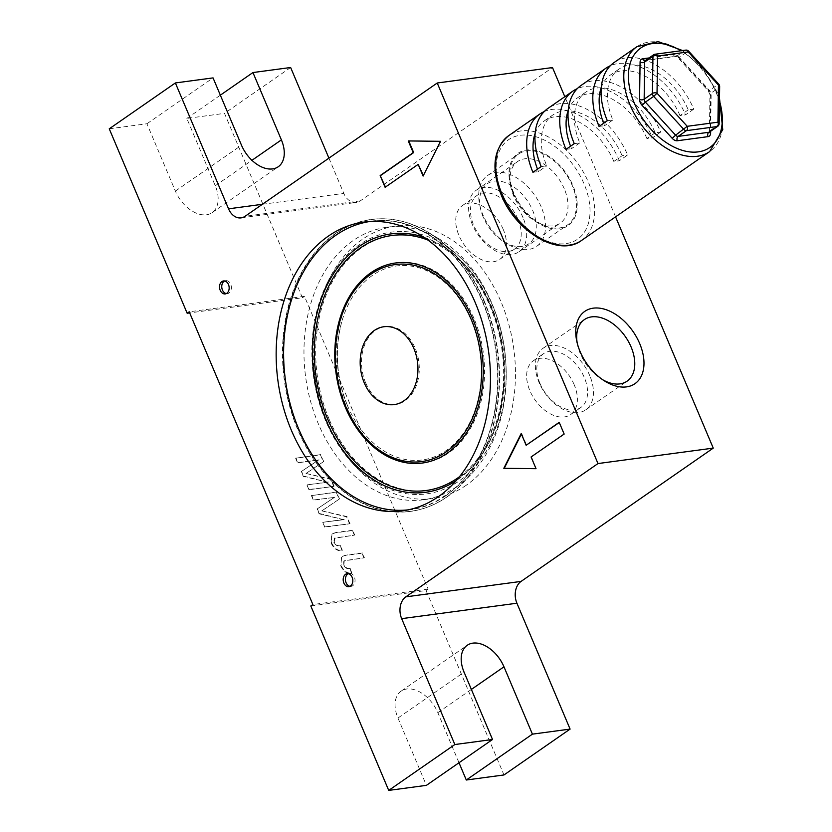 <?xml version="1.0" encoding="UTF-8"?>
<svg xmlns="http://www.w3.org/2000/svg" width="832" height="832" viewBox="0 0 832 832"><rect width="100%" height="100%" fill="white"/><g stroke="black" fill="none" stroke-linecap="round" stroke-linejoin="round"><path stroke-width="0.62" stroke-dasharray="4.16 3.12" d="M513.292 193.44A44.002 28.163 -124.7 0 1 509.943 182.811A44.002 28.163 -124.7 0 1 530.629 149.906A44.002 28.163 -124.7 0 1 572.894 185.453A44.002 28.163 -124.7 0 1 571.054 223.122A44.002 28.163 -124.7 0 1 537.701 222.83A44.002 28.163 -124.7 0 1 513.292 193.44M564.325 188.916A37.461 23.972 55.3 0 0 517.608 161.533A37.461 23.972 55.3 0 0 510.744 186.659A37.461 23.972 55.3 0 0 513.594 195.718A37.461 23.972 55.3 0 0 534.362 220.73A37.461 23.972 55.3 0 0 560.31 223.09A37.461 23.972 55.3 0 0 564.325 188.916M577.179 342.898A37.461 23.972 55.3 0 0 577.512 344.739A37.461 23.972 55.3 0 0 580.372 353.787A37.461 23.972 55.3 0 0 601.141 378.81A37.461 23.972 55.3 0 0 602.742 379.766M226.304 293.602A6.542 4.784 -97.6 0 0 227.438 293.634A6.542 4.784 -97.6 0 0 229.039 292.999A6.542 4.784 -97.6 0 0 231.078 285.366A6.542 4.784 -97.6 0 0 225.701 280.654A6.542 4.784 -97.6 0 0 224.609 280.987M349.96 586.331A6.542 4.784 -97.6 0 0 351.094 586.362A6.542 4.784 -97.6 0 0 352.695 585.738A6.542 4.784 -97.6 0 0 354.734 578.105A6.542 4.784 -97.6 0 0 349.357 573.394A6.542 4.784 -97.6 0 0 348.275 573.716M574.174 384.686A32.729 20.946 55.3 0 0 533.354 360.766A32.729 20.946 55.3 0 0 529.849 390.624A32.729 20.946 55.3 0 0 570.658 414.554A32.729 20.946 55.3 0 0 574.174 384.686M540.03 383.562A32.729 20.946 -124.7 0 1 543.546 353.694A32.729 20.946 -124.7 0 1 584.366 377.624A32.729 20.946 -124.7 0 1 580.85 407.482A32.729 20.946 -124.7 0 1 540.03 383.562M589.774 375.658A37.461 23.972 55.3 0 0 543.057 348.275A37.461 23.972 55.3 0 0 539.042 382.46A37.461 23.972 55.3 0 0 585.759 409.833A37.461 23.972 55.3 0 0 589.774 375.658M518.003 219.253A32.729 20.946 55.3 0 0 477.183 195.333A32.729 20.946 55.3 0 0 473.678 225.191A32.729 20.946 55.3 0 0 514.488 249.122A32.729 20.946 55.3 0 0 518.003 219.253M503.266 229.476A32.729 20.946 55.3 0 0 462.446 205.556A32.729 20.946 55.3 0 0 458.942 235.414A32.729 20.946 55.3 0 0 499.751 259.345A32.729 20.946 55.3 0 0 503.266 229.476M523.006 217.578A37.461 23.972 55.3 0 0 476.289 190.206A37.461 23.972 55.3 0 0 472.264 224.38A37.461 23.972 55.3 0 0 518.981 251.763A37.461 23.972 55.3 0 0 523.006 217.578M445.858 495.706A145.642 106.34 82.4 0 1 410.176 509.787A145.642 106.34 82.4 0 1 290.555 405.018A145.642 106.34 82.4 0 1 335.806 235.165A145.642 106.34 82.4 0 1 371.498 221.083A145.642 106.34 82.4 0 1 491.119 325.853A145.642 106.34 82.4 0 1 445.858 495.706M446.482 497.162A147.285 107.536 82.4 0 1 297.846 429.936A147.285 107.536 82.4 0 1 335.192 233.698A147.285 107.536 82.4 0 1 426.993 231.754A147.285 107.536 82.4 0 1 497.422 351.156A147.285 107.536 82.4 0 1 460.907 484.879A147.285 107.536 82.4 0 1 446.482 497.162M457.028 486.47A137.467 100.37 82.4 0 1 423.353 499.772A137.467 100.37 82.4 0 1 310.45 400.878A137.467 100.37 82.4 0 1 353.163 240.573A137.467 100.37 82.4 0 1 386.838 227.282A137.467 100.37 82.4 0 1 438.838 238.753A137.467 100.37 82.4 0 1 504.577 350.199A137.467 100.37 82.4 0 1 470.496 475.01A137.467 100.37 82.4 0 1 457.028 486.47M466.263 485.233A137.467 100.37 82.4 0 1 432.588 498.534A137.467 100.37 82.4 0 1 319.686 399.641A137.467 100.37 82.4 0 1 362.398 239.335A137.467 100.37 82.4 0 1 396.074 226.044A137.467 100.37 82.4 0 1 508.976 324.927A137.467 100.37 82.4 0 1 466.263 485.233M322.774 522.506L324.73 527.134L349.554 523.806L346.611 516.859L321.828 510.869L339.154 499.179L336.232 492.284L311.407 495.612L313.362 500.23L334.37 497.422L317.065 508.986L319.103 513.812L343.782 519.698L323.19 522.226L324.73 527.134M340.652 565.625C343.418 571.47 347.048 574.028 351.541 573.29L349.981 568.61C347.454 569.286 345.27 568.1 343.439 565.053L343.855 560.986L363.938 557.856L361.982 553.238L345.134 555.495L341.162 556.774L341.068 565.344C343.834 571.189 347.464 573.737 351.957 572.998L351.541 573.29M310.814 605.977L426.067 590.533L428.137 589.098L304.481 296.358L189.218 311.802M428.137 589.098L312.874 604.542M331.063 542.932C333.83 548.777 337.459 551.325 341.952 550.586L340.392 545.906C337.865 546.582 335.681 545.397 333.85 542.35L334.266 538.294L354.349 535.163L352.394 530.535L335.546 532.792L331.573 534.071L331.479 542.641C334.246 548.486 337.875 551.044 342.368 550.295L341.952 550.586M306.977 485.098L308.922 489.726L333.746 486.398L330.814 479.44L306.03 473.46L323.346 461.77L320.434 454.875L295.61 458.203L297.565 462.821L318.573 460.013L301.257 471.567L303.295 476.403L327.974 482.29L307.382 484.817L308.922 489.726M109.252 128.814L146.931 123.76L175.375 191.09A29.453 18.855 55.3 0 0 212.108 212.628A29.453 18.855 55.3 0 0 215.27 185.754L186.826 118.425L224.505 113.37L302.411 297.794L189.686 312.894M186.826 118.425L220.355 95.17M290.638 67.506L224.505 113.37M146.931 123.76L213.054 77.896M459.004 762.736L437.85 712.681A29.453 18.855 55.3 0 0 401.118 691.142A29.453 18.855 55.3 0 0 397.956 718.026L426.4 785.356M426.067 590.533L503.974 774.956M615.566 216.85L564.814 96.71M304.481 296.358L302.411 297.794M328.921 158.132L343.803 193.388A16.37 11.95 -97.6 0 0 356.314 202.436A16.37 11.95 -97.6 0 0 360.318 200.855L552.5 67.558M423.374 175.562L440.939 141.242L408.751 140.941M385.466 187.044L418.61 164.299M559.281 422.521L564.148 434.044M564.595 433.982L531.086 456.976M531.534 456.914L536.037 468.686M521.643 433.493L526.583 445.203M351.957 572.998L349.981 568.61M350.397 568.318C347.87 568.994 345.686 567.809 343.845 564.762L343.439 565.053M343.845 564.762L344.271 560.706L363.938 557.856M364.354 557.575L361.982 553.238M362.398 552.947L345.55 555.204L341.578 556.483L341.068 565.344M342.368 550.295L340.392 545.906M340.808 545.626C338.281 546.302 336.097 545.116 334.256 542.069L333.85 542.35M334.256 542.069L334.682 538.002L354.349 535.163M354.765 534.872L352.394 530.535M352.81 530.244L335.962 532.501L331.989 533.79L331.479 542.641M325.146 526.854L349.554 523.806M349.97 523.526L346.611 516.859M347.027 516.568L321.828 510.869M322.244 510.578L339.154 499.179M339.56 498.898L336.232 492.284M336.648 491.993L311.407 495.612M311.823 495.321L313.362 500.23M313.778 499.949L334.37 497.422M334.786 497.13L317.065 508.986M317.47 508.695L319.103 513.812M319.519 513.531L343.782 519.698M344.198 519.407L323.19 522.226M309.338 489.434L333.746 486.398M334.162 486.117L330.814 479.44M331.23 479.159L306.03 473.46M306.436 473.169L323.346 461.77M323.762 461.479L320.434 454.875M320.85 454.584L295.61 458.203M296.026 457.912L297.565 462.821M297.981 462.54L318.573 460.013M318.978 459.722L301.257 471.567M301.673 471.286L303.295 476.403M303.711 476.122L327.974 482.29M328.39 481.998L307.382 484.817M484.193 300.924A147.17 107.453 -97.6 0 0 441.615 241.779A147.17 107.453 -97.6 0 0 312.603 256.1A147.17 107.453 -97.6 0 0 298.366 429.822A147.17 107.453 -97.6 0 0 472.368 471.37A147.17 107.453 -97.6 0 0 484.193 300.924M408.127 509.86A145.465 106.215 -97.6 0 0 470.766 470.226A145.465 106.215 -97.6 0 0 482.456 301.756A145.465 106.215 -97.6 0 0 440.367 243.298A145.465 106.215 -97.6 0 0 369.502 221.551M483.226 217.131A36.525 23.379 -124.7 0 1 480.449 208.302A36.525 23.379 -124.7 0 1 497.619 180.991A36.525 23.379 -124.7 0 1 532.698 210.496A36.525 23.379 -124.7 0 1 531.18 241.758A36.525 23.379 -124.7 0 1 503.485 241.519A36.525 23.379 -124.7 0 1 483.226 217.131M541.268 207.043A43.077 27.57 55.3 0 0 487.552 175.552A43.077 27.57 55.3 0 0 479.648 204.454A43.077 27.57 55.3 0 0 482.924 214.854A43.077 27.57 55.3 0 0 506.813 243.62A43.077 27.57 55.3 0 0 536.65 246.334A43.077 27.57 55.3 0 0 541.268 207.043M719.659 86.486A3.276 1.872 0.8 0 1 718.931 87.641A3.276 2.09 55.3 0 0 718.609 86.143A3.276 2.09 55.3 0 0 717.694 84.718L709.426 90.449L708.313 90.938L708.656 90.158A6.542 4.191 55.3 0 1 710.486 93.007A6.542 4.191 55.3 0 1 711.131 96.013L710.642 131.238M513.926 193.357A43.077 27.57 -124.7 0 1 518.544 154.055A43.077 27.57 -124.7 0 1 572.26 185.536A43.077 27.57 -124.7 0 1 567.642 224.838A43.077 27.57 -124.7 0 1 513.926 193.357M607.329 120.713L612.872 119.964A55.64 35.61 -124.7 0 1 618.842 69.202A55.64 35.61 -124.7 0 1 688.23 109.866L693.774 109.127A63.825 40.851 55.3 0 0 614.172 62.473M693.774 109.127L685.506 114.858A63.825 40.851 55.3 0 0 610.314 65.738M574.267 143.645L579.8 142.896A55.64 35.61 -124.7 0 1 585.77 92.134A55.64 35.61 -124.7 0 1 655.169 132.798L660.702 132.059A63.825 40.851 55.3 0 0 581.11 85.405M660.702 132.059L652.444 137.79A63.825 40.851 55.3 0 0 577.252 88.67M535.122 133.453A55.64 35.61 -124.7 0 1 544.45 120.796A55.64 35.61 -124.7 0 1 613.839 161.47L619.382 160.722L627.64 154.991A63.825 40.851 55.3 0 0 548.049 108.337M619.382 160.722A63.825 40.851 55.3 0 0 544.19 111.602M719.139 123.666A3.276 1.872 0.8 0 1 718.411 124.831L710.143 130.562L710.663 93.382L718.931 87.641L718.411 124.831A3.276 2.09 55.3 0 1 717.735 126.308M718.806 84.23L717.694 84.718L687.492 51.646L688.615 51.158M613.839 161.47L622.107 155.73L627.64 154.991M541.206 166.577L546.738 165.828A55.64 35.61 -124.7 0 1 552.708 115.066A55.64 35.61 -124.7 0 1 622.107 155.73M532.938 172.307L538.481 171.569L546.738 165.828M538.481 171.569A55.64 35.61 -124.7 0 1 537.503 169.135M655.169 132.798L646.901 138.538L652.444 137.79M579.8 142.896L571.542 148.626A55.64 35.61 -124.7 0 1 570.565 146.203M565.999 149.375L571.542 148.626M568.183 110.521A55.64 35.61 -124.7 0 1 577.512 97.864A55.64 35.61 -124.7 0 1 646.901 138.538M688.23 109.866L679.962 115.606L685.506 114.858M612.872 119.964L604.604 125.694A55.64 35.61 -124.7 0 1 603.626 123.271M599.061 126.443L604.604 125.694M601.245 87.589A55.64 35.61 -124.7 0 1 610.574 74.932A55.64 35.61 -124.7 0 1 679.962 115.606M360.318 200.855L245.066 216.299M262.361 204.298L343.803 193.388M215.27 185.754L251.95 160.306M175.375 191.09L241.498 145.226M397.956 718.026L464.079 672.162M437.85 712.681L471.38 689.426M329.118 419.162A128.648 93.933 82.4 0 1 361.733 247.749A128.648 93.933 82.4 0 1 491.566 306.478A128.648 93.933 82.4 0 1 458.952 477.89A128.648 93.933 82.4 0 1 329.118 419.162M492.388 305.167A132.049 96.418 -97.6 0 0 454.168 252.096A132.049 96.418 -97.6 0 0 338.416 264.95A132.049 96.418 -97.6 0 0 325.634 420.826A132.049 96.418 -97.6 0 0 481.77 458.099A132.049 96.418 -97.6 0 0 492.388 305.167M347.568 405.808A97.854 71.448 82.4 0 1 341.692 322.067A97.854 71.448 82.4 0 1 402.511 265.512A97.854 71.448 82.4 0 1 471.13 320.102A97.854 71.448 82.4 0 1 451.516 446.451A97.854 71.448 82.4 0 1 354.838 420.202A97.854 71.448 82.4 0 1 347.568 405.808M474.053 318.635A100.911 73.674 -97.6 0 0 372.216 272.563A100.911 73.674 -97.6 0 0 346.632 407.014A100.911 73.674 -97.6 0 0 448.469 453.076A100.911 73.674 -97.6 0 0 474.053 318.635M345.769 406.588A99.382 72.561 -97.6 0 0 353.153 421.21L345.779 406.598C334.402 378.373 332.405 350.022 339.799 321.547A99.382 72.561 -97.6 0 0 345.769 406.588M423.654 237.13A130.354 95.181 82.4 0 1 452.93 253.614A130.354 95.181 82.4 0 1 490.641 306.01A130.354 95.181 82.4 0 1 480.168 456.966A130.354 95.181 82.4 0 1 456.269 480.574M459.493 476.726A128.648 93.933 -97.6 0 0 490.235 306.665A128.648 93.933 -97.6 0 0 427.783 240.001M365.591 382.689A39.27 28.673 -97.6 0 0 405.236 400.618A39.27 28.673 -97.6 0 0 415.189 348.296A39.27 28.673 -97.6 0 0 375.554 330.366A39.27 28.673 -97.6 0 0 365.591 382.689M502.091 194.938A60.549 38.75 -124.7 0 1 520.218 135.294A60.549 38.75 -124.7 0 1 584.095 183.955A60.549 38.75 -124.7 0 1 565.968 243.61A60.549 38.75 -124.7 0 1 502.091 194.938M581.537 240.458A63.825 40.851 55.3 0 0 588.38 182.229A63.825 40.851 55.3 0 0 508.789 135.574M636.906 46.706A63.825 40.851 -124.7 0 1 716.498 93.361A63.825 40.851 -124.7 0 1 709.654 151.59M719.462 100.89A60.549 38.75 55.3 0 0 716.352 92.227A60.549 38.75 55.3 0 0 681.065 50.752M685.755 50.118A3.276 2.392 82.4 0 0 684.954 50.44L676.686 56.17L645.975 60.289L654.243 54.558L684.954 50.44A3.276 2.09 -124.7 0 1 687.492 51.646L679.234 57.377L709.426 90.449A3.276 2.09 -124.7 0 1 710.341 91.874A3.276 2.09 -124.7 0 1 710.663 93.382A3.276 1.872 -179.2 0 0 709.925 94.536A3.276 1.872 -179.2 0 0 711.131 96.013M649.085 57.938L673.39 54.673A3.276 2.392 -97.6 0 0 675.886 56.493A3.276 2.392 -97.6 0 0 676.686 56.17A3.276 2.09 55.3 0 1 679.234 57.377L678.111 57.866L678.465 57.086A6.542 4.191 55.3 0 0 673.39 54.673M678.465 57.086L708.656 90.158M709.332 132.184L709.405 131.726A3.276 1.872 -179.2 0 1 710.143 130.562A3.276 2.09 -124.7 0 1 709.467 132.049M645.351 60.528A3.276 2.09 -124.7 0 1 645.975 60.289A3.276 2.392 -97.6 0 1 645.174 60.601L675.886 56.493L678.111 57.866L708.313 90.938L709.925 94.536L709.405 131.726A3.276 1.872 -179.2 0 0 709.457 132.059M510.744 186.659L509.943 182.811M577.512 344.739L576.711 340.891M227.438 293.634L225.222 293.925M351.094 586.362L348.878 586.664M533.354 360.766L543.546 353.694M543.057 348.275L584.386 319.613M462.446 205.556L477.183 195.333M476.289 190.206L517.608 161.533M402.636 510.796L410.176 509.787M423.353 499.772L432.588 498.534M386.838 227.282L396.074 226.044M438.838 238.753L426.993 231.754M470.496 475.01L460.907 484.879M363.958 222.092L371.498 221.083M241.051 217.88L356.314 202.436M212.108 212.628L278.231 166.764M401.118 691.142L467.241 645.278M518.981 251.763L560.31 223.09M499.751 259.345L514.488 249.122M585.759 409.833L627.089 381.17M570.658 414.554L580.85 407.482M349.357 573.394L347.142 573.685M225.701 280.654L223.486 280.956M601.141 378.81L604.469 380.9M534.362 220.73L537.701 222.83M441.615 241.779L454.168 252.096C470.34 265.543 483.122 283.275 492.523 305.313C514.186 355.056 509.746 419.827 481.77 458.099L472.368 471.37M341.692 322.067C334.412 350.106 336.378 378.03 347.589 405.839L347.235 405.153C336.097 377.998 334.246 350.303 341.692 322.067M440.367 243.298L452.93 253.614C468.832 266.833 481.426 284.315 490.714 306.072C512.138 355.222 507.707 419.328 480.168 456.966L470.766 470.226M480.449 208.302L479.648 204.454M682.594 50.544L702.759 68.546L717.298 92.383L719.503 98.155M487.552 175.552L518.544 154.055M536.65 246.334L567.642 224.838M503.485 241.519L506.813 243.62M544.45 120.796L552.708 115.066M585.77 92.134L577.512 97.864M618.842 69.202L610.574 74.932"/><path stroke-width="1.25" d="M580.07 351.52A44.002 28.163 -124.7 0 1 576.711 340.891A44.002 28.163 -124.7 0 1 597.397 307.986A44.002 28.163 -124.7 0 1 639.673 343.533A44.002 28.163 -124.7 0 1 637.832 381.202A44.002 28.163 -124.7 0 1 604.469 380.9A44.002 28.163 -124.7 0 1 580.07 351.52M602.742 379.766A37.461 23.972 55.3 0 0 627.089 381.17A37.461 23.972 55.3 0 0 631.103 346.996A37.461 23.972 55.3 0 0 584.386 319.613A37.461 23.972 55.3 0 0 577.179 342.898M221.874 281.58A6.542 4.784 -97.6 0 0 219.846 289.214A6.542 4.784 -97.6 0 0 225.222 293.925A6.542 4.784 -97.6 0 0 226.824 293.29A6.542 4.784 -97.6 0 0 228.862 285.657A6.542 4.784 -97.6 0 0 223.486 280.956A6.542 4.784 -97.6 0 0 221.874 281.58M224.609 280.987A6.542 4.784 -97.6 0 0 224.089 281.289A6.542 4.784 -97.6 0 0 221.894 288.174A6.542 4.784 -97.6 0 0 226.304 293.602M345.53 574.319A6.542 4.784 -97.6 0 0 343.502 581.953A6.542 4.784 -97.6 0 0 348.878 586.664A6.542 4.784 -97.6 0 0 350.48 586.03A6.542 4.784 -97.6 0 0 352.518 578.396A6.542 4.784 -97.6 0 0 347.142 573.685A6.542 4.784 -97.6 0 0 345.53 574.319M348.275 573.716A6.542 4.784 -97.6 0 0 347.755 574.028A6.542 4.784 -97.6 0 0 345.55 580.902A6.542 4.784 -97.6 0 0 349.96 586.331M438.329 496.714A145.642 106.34 82.4 0 1 402.636 510.796A145.642 106.34 82.4 0 1 283.026 406.026A145.642 106.34 82.4 0 1 328.276 236.174A145.642 106.34 82.4 0 1 363.958 222.092A145.642 106.34 82.4 0 1 483.579 326.862A145.642 106.34 82.4 0 1 438.329 496.714M401.669 618.654A16.37 11.95 82.4 0 1 405.818 596.856L597.99 463.559L713.253 448.115L521.071 581.412A16.37 11.95 -97.6 0 0 516.922 603.221L401.669 618.654L454.844 744.536L388.721 790.4L310.814 605.977L312.874 604.542L189.218 311.802L187.158 313.238L109.252 128.814L175.375 82.95L228.55 208.822L262.361 204.298M597.99 463.559L437.237 83.002L245.066 216.299A16.37 11.95 82.4 0 1 241.051 217.88A16.37 11.95 82.4 0 1 228.55 208.822M380.162 175.583L385.112 187.294L418.174 164.362L423.114 176.072L440.492 141.305L408.273 140.941L413.223 152.651L380.162 175.583L385.466 187.044M564.148 434.044L531.086 456.976L536.037 468.686L503.818 468.322L521.196 433.555L526.146 445.266L559.208 422.334L564.148 434.044M388.721 790.4L426.4 785.356L492.523 739.492L454.844 744.536M220.355 95.17L252.949 72.55L290.638 67.506L328.921 158.132M189.686 312.894L187.158 313.238M251.95 160.306L281.393 139.88A29.453 18.855 55.3 0 1 278.231 166.764A29.453 18.855 55.3 0 1 241.498 145.226L213.054 77.896L175.375 82.95M459.004 762.736L466.294 780.01L503.974 774.956L570.097 729.092L532.418 734.146L503.974 666.817A29.453 18.855 55.3 0 0 467.241 645.278A29.453 18.855 55.3 0 0 464.079 672.162L492.523 739.492M466.294 780.01L532.418 734.146M713.253 448.115L615.566 216.85M564.814 96.71L552.5 67.558L437.237 83.002M516.922 603.221L570.097 729.092M281.393 139.88L252.949 72.55M408.751 140.941L413.67 152.589L380.609 175.521M418.174 164.362L423.374 175.562M536.006 468.624L503.818 468.322M504.265 468.26L521.383 434.002M559.281 422.521L526.146 445.266M369.502 221.551A145.465 106.215 -97.6 0 0 298.771 429.166A145.465 106.215 -97.6 0 0 408.127 509.86M685.755 50.118L655.044 54.236A3.276 2.392 82.4 0 0 654.243 54.558A3.276 2.09 55.3 0 0 653.619 54.787A3.276 2.09 55.3 0 0 652.943 56.274A3.276 1.872 0.8 0 1 657.55 56.046L657.03 93.236L687.222 126.308A3.276 2.392 82.4 0 1 686.4 130.666L678.132 136.396L708.843 132.288L717.111 126.547L686.4 130.666A3.276 2.09 55.3 0 1 683.862 129.459L653.661 96.387L657.03 93.236A3.276 1.872 0.8 0 0 652.423 93.465L652.943 56.274L644.675 62.005L644.155 99.195L652.423 93.465A3.276 2.09 55.3 0 0 652.746 94.962A3.276 2.09 55.3 0 0 653.661 96.387L645.393 102.118L675.594 135.19L687.222 126.308L717.933 122.19L718.453 84.999A3.276 1.872 0.8 0 1 719.659 86.486A3.276 3.276 0 0 0 718.806 84.23L688.615 51.158A3.276 3.276 0 0 0 685.755 50.118A3.276 2.392 82.4 0 1 688.262 51.938L688.615 51.158M636.906 46.706L614.172 62.473A63.825 40.851 55.3 0 0 607.329 120.713L599.061 126.443A63.825 40.851 55.3 0 1 605.904 68.214L581.11 85.405A63.825 40.851 55.3 0 0 574.267 143.645L565.999 149.375A63.825 40.851 55.3 0 1 572.842 91.146L548.049 108.337A63.825 40.851 55.3 0 0 541.206 166.577L532.938 172.307A63.825 40.851 55.3 0 1 539.781 114.078L508.789 135.574A63.825 40.851 55.3 0 0 501.935 193.804A63.825 40.851 55.3 0 0 581.537 240.458L709.654 151.59A63.825 40.851 -124.7 0 1 630.053 104.946A63.825 40.851 -124.7 0 1 636.906 46.706L658.112 41.6L682.594 50.544M610.314 65.738A63.825 40.851 55.3 0 0 605.904 68.214M577.252 88.67A63.825 40.851 55.3 0 0 572.842 91.146M544.19 111.602A63.825 40.851 55.3 0 0 539.781 114.078M710.642 131.238L710.611 133.203A6.542 4.191 55.3 0 1 708.011 136.646A3.276 2.392 -97.6 0 1 708.843 132.288A3.276 2.09 -124.7 0 0 709.467 132.049L717.735 126.308A3.276 2.09 55.3 0 1 717.111 126.547A3.276 2.392 82.4 0 0 717.933 122.19A3.276 1.872 0.8 0 1 719.139 123.666L719.659 86.486M708.011 136.646L677.3 140.754A6.542 4.191 55.3 0 1 672.225 138.341L642.034 105.279A6.542 4.191 55.3 0 1 639.558 99.424L640.078 62.234A3.276 1.872 -179.2 0 0 644.675 62.005A3.276 2.09 -124.7 0 1 645.351 60.528L653.619 54.787A3.276 3.276 0 0 1 655.044 54.236A3.276 2.392 82.4 0 1 657.55 56.046L688.262 51.938L718.453 84.999L718.806 84.23M537.503 169.135A55.64 35.61 -124.7 0 1 535.122 133.453M570.565 146.203A55.64 35.61 -124.7 0 1 568.183 110.521M603.626 123.271A55.64 35.61 -124.7 0 1 601.245 87.589M405.818 596.856L521.071 581.412M471.38 689.426L503.974 666.817M472.722 318.812A100.911 73.674 82.4 0 1 447.138 453.253A100.911 73.674 82.4 0 1 345.301 407.191A100.911 73.674 82.4 0 1 370.885 272.75A100.911 73.674 82.4 0 1 472.722 318.812M353.153 421.21A99.382 72.561 -97.6 0 0 451.339 447.866A99.382 72.561 -97.6 0 0 471.266 319.54A99.382 72.561 -97.6 0 0 401.575 264.098A99.382 72.561 -97.6 0 0 339.799 321.547C332.238 350.22 334.11 378.342 345.426 405.922L353.153 421.21M456.269 480.574A130.354 95.181 82.4 0 1 326.05 420.17A130.354 95.181 82.4 0 1 328.973 281.476A130.354 95.181 82.4 0 1 423.654 237.13M427.783 240.001A128.648 93.933 -97.6 0 0 331.729 280.509A128.648 93.933 -97.6 0 0 327.787 419.338A128.648 93.933 -97.6 0 0 459.493 476.726M413.858 348.473A39.27 28.673 -97.6 0 0 374.223 330.543A39.27 28.673 -97.6 0 0 364.27 382.866A39.27 28.673 -97.6 0 0 403.905 400.795A39.27 28.673 -97.6 0 0 413.858 348.473M681.065 50.752A60.549 38.75 55.3 0 0 636.376 51.917A60.549 38.75 55.3 0 0 634.338 103.21A60.549 38.75 55.3 0 0 694.886 152.142A60.549 38.75 55.3 0 0 719.462 100.89M642.034 105.279L645.393 102.118A3.276 2.09 -124.7 0 1 644.478 100.693A3.276 2.09 -124.7 0 1 644.155 99.195A3.276 1.872 -179.2 0 1 639.558 99.424M649.085 57.938L642.678 58.791A6.542 4.191 55.3 0 0 640.078 62.234M677.3 140.754A3.276 2.392 -97.6 0 1 678.132 136.396A3.276 2.09 -124.7 0 1 675.594 135.19L672.225 138.341M709.457 132.059A3.276 1.872 -179.2 0 0 710.611 133.203M642.678 58.791A3.276 2.392 -97.6 0 0 645.174 60.601L645.351 60.528M581.537 240.458C558.979 257.587 515.757 231.826 501.145 194.782C490.88 168.23 493.428 148.491 508.789 135.574M717.735 126.308A3.276 3.276 0 0 0 719.139 123.666M709.654 151.59L722.748 129.626L719.503 98.155"/></g></svg>
